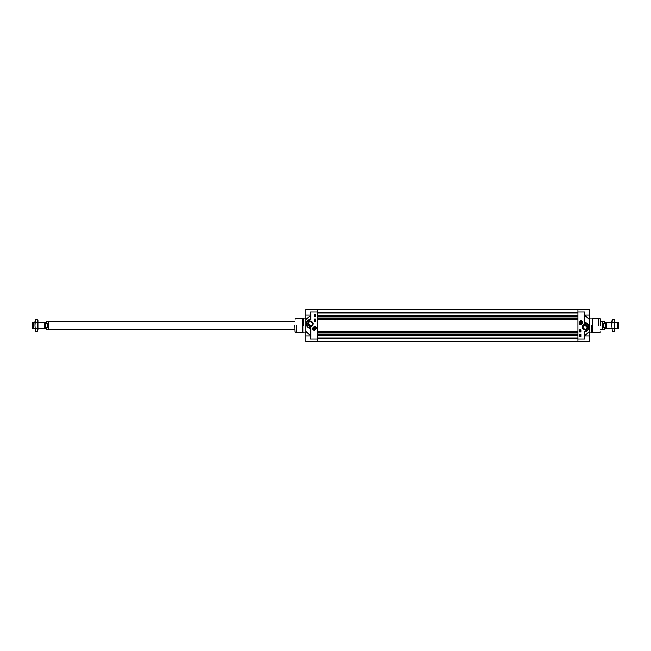 <?xml version="1.0" encoding="UTF-8"?>
<svg xmlns="http://www.w3.org/2000/svg" width="651" height="651" viewBox="0 0 651 651"><rect width="100%" height="100%" fill="white"/><g stroke="black" fill="none" stroke-linecap="round" stroke-linejoin="round"><path stroke-width="0.98" d="M611.85 321.163L612.298 319.714L611.85 325.5L611.85 321.163M612.298 331.286L611.85 325.5L612.298 331.286L614.341 331.286L614.788 329.837L614.341 331.286M614.341 319.714L614.788 320.487L614.788 329.837L614.341 328.389L614.788 321.163L614.341 319.714L612.298 319.714M612.298 328.389L614.341 328.389M612.298 322.611L614.341 322.611M34.991 321.163L35.439 319.714L34.991 325.5L34.991 321.163M35.439 331.286L34.991 325.5L35.439 331.286L37.481 331.286L37.929 329.837L37.481 331.286M37.481 319.714L37.929 320.487L37.929 329.837L37.481 328.389L37.929 321.163L37.481 319.714L35.439 319.714M35.439 328.389L37.481 328.389M35.439 322.611L37.481 322.611M317.436 332.71L577.893 332.71M317.436 318.29L577.893 318.29M317.436 317.021L577.893 317.021M317.436 333.979L577.893 333.979M44.878 322.595L45.546 322.595L45.546 328.405L44.878 328.405L44.707 322.497L44.545 328.796L44.545 322.204L37.929 322.204M46.278 323.637L46.278 321.716L45.741 322.253L45.741 328.747L46.278 329.284L46.278 327.363C45.472 326.118 45.472 324.882 46.278 323.637L47.873 323.637L47.873 327.363L46.278 327.363M47.873 323.637L47.873 327.363M46.278 329.284L48.679 329.284L48.679 321.716L46.278 321.716M294.716 329.406L48.89 329.406L48.89 321.594L294.716 321.594M34.991 328.796L33.388 328.796L33.388 322.204L34.991 322.204M33.388 328.796L32.55 328.405L32.55 322.595L33.388 322.204M606.122 328.405L605.454 328.405L605.454 322.595L606.122 322.595L606.293 328.503L606.455 322.204L606.455 328.796L611.85 328.796M604.722 327.363L603.127 327.363L603.127 323.637L604.722 323.637C605.528 324.882 605.528 326.118 604.722 327.363L604.722 329.284L605.259 328.747L605.259 322.4L605.454 328.405M605.259 325.5L605.259 322.253L604.722 321.716L604.722 323.637M603.127 327.363L603.127 323.637M604.722 321.716L602.321 321.716L602.321 329.284L604.722 329.284M600.613 321.594L602.11 321.594L602.11 329.406L600.613 329.406M614.788 322.204L617.612 322.204L617.612 328.796L614.788 328.796M617.612 322.204L618.45 322.595L618.45 328.405L617.612 328.796M584.98 325.134L587.056 327.209C586.47 332.287 579.553 326.379 584.98 325.134M580.985 322.66L581.123 323.213L580.171 323.449L580.033 322.904L580.985 322.66M580.334 322.611L580.334 323.498M582.897 327.209A2.075 2.075 0 0 1 584.98 325.134A2.075 2.075 0 0 1 587.056 327.209A2.075 2.075 0 0 1 584.98 329.284A2.075 2.075 0 0 1 582.897 327.209M579.04 323.059A1.538 1.538 0 0 0 581.351 324.385A1.538 1.538 0 0 0 581.351 321.724A1.538 1.538 0 0 0 579.04 323.059M580.928 324.483A1.465 1.465 0 0 0 582.002 322.709A1.465 1.465 0 0 0 580.228 321.635A1.465 1.465 0 0 0 579.154 323.409A1.465 1.465 0 0 0 580.928 324.483A1.465 1.465 0 0 1 579.113 323.059M587.251 327.209A2.278 2.278 0 0 1 584.98 329.487A2.278 2.278 0 0 1 582.702 327.209A2.278 2.278 0 0 1 584.98 324.93A2.278 2.278 0 0 1 587.251 327.209M588.976 326.688L588.113 329.748L584.98 331.245A4.028 4.028 0 0 0 589.009 327.209A4.028 4.028 0 0 0 584.98 323.181L584.492 322.937L584.37 313.546L584.37 323.156L584.98 323.303A3.906 3.906 0 0 1 588.886 327.209A3.906 3.906 0 0 1 584.98 331.123L584.37 331.489L584.37 337.454M584.557 335.932L584.574 335.737A3.369 1.644 121.2 0 0 584.541 335.729L584.541 331.432A299.818 12.76 3 0 0 584.785 331.432C589.961 332.612 589.944 321.61 584.785 322.961L584.541 315.271A3.369 1.644 58.8 0 0 584.574 315.263L589.375 319.446L589.375 331.554L584.574 335.737L589.375 331.554L589.375 341.873L577.893 341.873L577.893 312.065L584.736 312.065L584.736 314.994L589.375 314.994L589.375 309.127L577.893 309.127L577.893 312.065M581.066 334.297L581.066 336.982L579.602 336.982L579.602 334.297L581.066 334.297M581.066 329.894L581.066 331.855L579.602 331.855L579.602 329.894L581.066 329.894M580.578 320.243A2.588 2.588 0 0 1 582.653 323.059A2.075 2.075 0 0 0 580.578 320.984L580.578 320.243M582.311 327.209A2.669 2.669 0 0 0 586.307 329.52A2.669 2.669 0 0 0 586.307 324.898A2.669 2.669 0 0 0 582.311 327.209M589.375 314.921L589.375 319.446L584.557 315.068M584.492 337.454L584.785 331.432M584.98 331.123L584.98 331.245A4.028 4.028 0 0 0 589.009 327.209A4.028 4.028 0 0 0 584.98 323.181L584.785 322.961M584.98 323.303L587.178 323.832M587.78 324.312L588.96 326.59M579.829 336.185L580.578 336.852L579.829 336.185M580.041 336.29L580.456 336.657L580.041 336.29M579.992 336.331L580.407 336.705L579.992 336.331M580.594 335.81L579.854 335.713L580.594 335.81M580.594 335.013L580.594 335.501L579.854 335.241L580.594 335.013M580.391 334.826L579.87 334.468L580.391 334.826M580.586 331.269L579.846 331.18L580.586 331.269M579.838 330.781L580.594 330.993L579.838 330.781M580.586 330.195L580.586 330.675L579.846 330.423L580.586 330.195M600.613 325.5L600.434 318.974L600.613 325.5M580.342 322.074A1.009 1.009 0 0 0 579.854 323.75A1.009 1.009 0 0 0 581.546 323.335A1.009 1.009 0 0 0 580.342 322.074M580.358 322.164A0.92 0.92 0 0 1 581.473 322.831A0.92 0.92 0 0 1 580.806 323.946A0.92 0.92 0 0 1 579.683 323.278A0.92 0.92 0 0 1 580.358 322.164M580.79 323.889A0.854 0.854 0 0 1 579.756 322.823A0.854 0.854 0 0 1 581.197 322.465A0.854 0.854 0 0 1 580.79 323.889M310.348 325.866L308.273 323.791C308.859 318.713 315.776 324.621 310.348 325.866M314.343 328.34L314.205 327.787L315.157 327.551L315.296 328.096L314.343 328.34M314.994 328.389L314.994 327.502M312.431 323.791A2.075 2.075 0 0 1 310.348 325.866A2.075 2.075 0 0 1 308.273 323.791A2.075 2.075 0 0 1 310.348 321.716A2.075 2.075 0 0 1 312.431 323.791M316.288 327.941A1.538 1.538 0 0 0 313.977 326.615A1.538 1.538 0 0 0 313.977 329.276A1.538 1.538 0 0 0 316.288 327.941M314.4 326.517A1.465 1.465 0 0 0 313.326 328.291A1.465 1.465 0 0 0 315.1 329.365A1.465 1.465 0 0 0 316.174 327.591A1.465 1.465 0 0 0 314.4 326.517A1.465 1.465 0 0 1 316.215 327.941M308.078 323.791A2.278 2.278 0 0 1 310.348 321.513A2.278 2.278 0 0 1 312.626 323.791A2.278 2.278 0 0 1 310.348 326.07A2.278 2.278 0 0 1 308.078 323.791M310.966 337.454L310.966 327.844L310.348 327.697A3.906 3.906 0 0 1 306.442 323.791A3.906 3.906 0 0 1 310.348 319.877L310.966 319.511L310.966 313.546M306.352 324.312L307.215 321.252L310.348 319.755A4.028 4.028 0 0 0 306.32 323.791A4.028 4.028 0 0 0 310.348 327.819L310.787 328.039L310.787 335.729A3.369 1.644 -121.2 0 0 310.755 335.737L305.954 331.554L305.954 319.446L310.755 315.263L305.954 319.446L305.954 309.127L317.436 309.127L317.436 338.935L310.592 338.935L310.592 336.006L305.954 336.006L305.954 341.873L317.436 341.873L317.436 338.935M314.262 316.703L314.262 314.018L315.727 314.018L315.727 316.703L314.262 316.703M314.262 321.106L314.262 319.145L315.727 319.145L315.727 321.106L314.262 321.106M314.75 330.757A2.588 2.588 0 0 1 312.675 327.941A2.075 2.075 0 0 0 314.75 330.016L314.75 330.757M313.017 323.791A2.669 2.669 0 0 0 309.022 321.48A2.669 2.669 0 0 0 309.022 326.102A2.669 2.669 0 0 0 313.017 323.791M305.954 336.079L305.954 331.554L310.771 335.932M310.771 315.068L310.755 315.263A3.369 1.644 -58.8 0 0 310.787 315.271L310.543 319.568C305.368 318.388 305.384 329.39 310.543 328.039L310.592 327.697M310.592 319.877L310.836 313.546L310.787 319.568A299.818 12.76 -177 0 0 310.543 319.568M310.348 319.877L310.348 319.755A4.028 4.028 0 0 0 306.32 323.791A4.028 4.028 0 0 0 310.348 327.819L310.543 328.039M310.348 327.697L308.151 327.168M307.549 326.688L306.369 324.41M315.499 314.815L314.75 314.148L315.499 314.815M315.287 314.71L314.872 314.343L315.287 314.71M315.336 314.669L314.921 314.295L315.336 314.669M314.742 315.19L315.475 315.287L314.742 315.19M314.742 315.987L314.742 315.499L315.475 315.759L314.742 315.987M314.938 316.174L315.458 316.532L314.938 316.174M314.75 319.731L315.483 319.82L314.75 319.731M315.491 320.219L314.734 320.007L315.491 320.219M314.75 320.805L314.75 320.325L315.483 320.577L314.75 320.805M294.716 325.5L294.895 332.026L294.716 325.5M314.986 328.926A1.009 1.009 0 0 0 315.475 327.25A1.009 1.009 0 0 0 313.782 327.665A1.009 1.009 0 0 0 314.986 328.926M314.97 328.836A0.92 0.92 0 0 1 313.855 328.169A0.92 0.92 0 0 1 314.523 327.054A0.92 0.92 0 0 1 315.645 327.722A0.92 0.92 0 0 1 314.97 328.836M314.539 327.111A0.854 0.854 0 0 1 315.572 328.177A0.854 0.854 0 0 1 314.14 328.535A0.854 0.854 0 0 1 314.539 327.111M317.436 332.661L577.893 332.661M317.436 332.287L577.893 332.287M317.436 332.173L577.893 332.173M317.436 332.018L577.893 332.018M317.436 331.522L577.893 331.522M317.436 319.478L577.893 319.478M317.436 318.982L577.893 318.982M317.436 318.827L577.893 318.827M317.436 318.713L577.893 318.713M317.436 318.339L577.893 318.339M317.436 316.972L577.893 316.972M317.436 316.606L577.893 316.606M317.436 316.484L577.893 316.484M317.436 316.036L577.893 316.036M317.436 315.206L577.893 315.206M317.436 312.879L577.893 312.879M317.436 338.121L577.893 338.121M317.436 335.794L577.893 335.794M317.436 334.964L577.893 334.964M317.436 334.516L577.893 334.516M317.436 334.394L577.893 334.394M317.436 334.028L577.893 334.028M577.893 338.935L584.736 338.935L584.492 335.761M589.375 332.954L589.375 318.046M591.783 325.5L591.783 332.832L591.783 325.5M598.822 325.5L598.757 318.534L598.822 325.5M591.849 318.184L592.394 318.502L592.394 332.498L591.849 332.816M598.757 332.466L592.516 332.466L592.516 318.534L598.757 318.534M580.244 321.708A1.392 1.392 0 0 0 579.227 323.392A1.392 1.392 0 0 0 580.912 324.41A1.392 1.392 0 0 0 581.929 322.725A1.392 1.392 0 0 0 580.244 321.708M317.436 312.065L310.592 312.065L310.836 315.239M305.954 318.046L305.954 332.954M303.545 325.5L303.545 318.168L303.545 325.5M296.506 325.5L296.571 332.466L296.506 325.5M303.48 332.816L302.935 332.498L302.935 318.502L303.48 318.184M296.571 318.534L302.813 318.534L302.813 332.466L296.571 332.466M315.084 329.292A1.392 1.392 0 0 0 316.101 327.608A1.392 1.392 0 0 0 314.417 326.59A1.392 1.392 0 0 0 313.4 328.275A1.392 1.392 0 0 0 315.084 329.292M317.436 309.437L577.893 309.437M317.436 341.563L577.893 341.563M44.545 328.796L37.929 328.796M606.455 322.204L611.85 322.204M584.736 336.006L589.375 336.006M589.497 332.832L591.783 332.832M589.497 318.168L591.783 318.168M600.434 318.974L598.822 318.542M600.434 332.026L598.822 332.458M310.592 314.994L305.954 314.994M305.832 318.168L303.545 318.168M305.832 332.832L303.545 332.832M294.895 332.026L296.506 332.458M294.895 318.974L296.506 318.542"/></g></svg>
